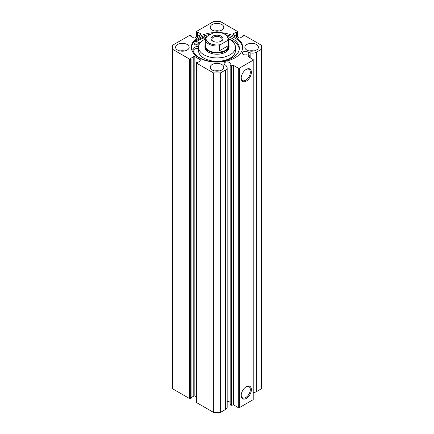 <?xml version="1.0" encoding="UTF-8"?>
<svg xmlns="http://www.w3.org/2000/svg" width="434" height="434" viewBox="0 0 434 434"><rect width="100%" height="100%" fill="white"/><g stroke="black" fill="none" stroke-linecap="round" stroke-linejoin="round"><path stroke-width="0.65" d="M205.325 44.311A12.049 6.955 0 0 0 204.951 46.042L204.951 47.268A12.049 6.955 0 0 0 213.962 54A12.049 6.955 0 0 0 227.519 50.664A12.049 6.955 0 0 0 229.049 47.268L229.049 46.042A12.049 6.955 0 0 0 228.675 44.311M205.331 39.017A18.45 10.655 0 0 0 200.899 42.065A18.45 10.655 0 0 0 198.55 47.268L198.55 50.653A18.45 10.655 0 0 0 212.345 60.961A18.45 10.655 0 0 0 233.101 55.856A18.45 10.655 0 0 0 235.45 50.653L235.45 47.268A18.45 10.655 0 0 0 228.669 39.017M198.55 47.268A18.45 10.655 0 0 0 212.345 57.576A18.45 10.655 0 0 0 233.101 52.471A18.45 10.655 0 0 0 235.45 47.268M204.278 37.823A25.606 14.783 0 0 0 196.602 41.713M233.714 65.529L233.714 404.987L230.915 405.258L230.009 403.897L230.009 64.433L230.915 65.794L233.714 65.529L238.304 68.176L239.367 68.176L253.217 60.185L253.217 59.566L248.519 56.821M200.812 60.673L200.812 60.06A0.754 0.434 180 0 1 201.029 60.369A0.754 0.434 180 0 1 200.812 60.673L197.454 62.61L196.445 62.458A0.754 0.434 0 0 0 196.222 62.767A0.754 0.434 0 0 0 196.445 63.071L213.354 72.836A44.436 25.655 0 0 0 220.646 72.836L225.653 69.95A5.181 2.989 0 0 0 227.172 67.834A5.181 2.989 0 0 0 226.857 66.809L225.902 65.295A3.087 1.785 180 0 1 225.024 64.943A3.087 1.785 180 0 1 224.123 63.679A3.087 1.785 180 0 1 226.027 62.035A3.087 1.785 180 0 1 229.391 62.42A3.087 1.785 180 0 1 230.297 63.679A3.087 1.785 180 0 1 230.009 64.433M230.009 402.389A3.087 1.785 0 0 0 229.391 401.879A3.087 1.785 0 0 0 227.172 401.358M253.217 392.58A5.181 2.989 0 0 0 256.282 391.728L256.282 52.264A5.181 2.989 180 0 1 250.841 52.959L248.221 52.411A3.087 1.785 0 0 0 247.608 51.901A3.087 1.785 0 0 0 244.244 51.516A3.087 1.785 0 0 0 242.335 53.165A3.087 1.785 0 0 0 243.241 54.424A3.087 1.785 0 0 0 246.729 54.782L249.224 55.487L248.519 56.642M246.29 386.689L246.29 386.689A7.204 4.161 -60 0 1 251.384 389.629A7.204 4.161 -60 0 1 246.29 398.455A7.204 4.161 -60 0 1 241.196 395.515A7.204 4.161 -60 0 1 246.29 386.689L246.29 386.689M241.206 395.195A6.45 3.727 120 0 0 242.535 397.853A6.45 3.727 120 0 0 245.758 397.533A6.45 3.727 120 0 0 249.973 391.848A6.45 3.727 120 0 0 248.986 386.678A6.45 3.727 120 0 0 246.018 386.857M246.29 69.369L246.29 69.369A7.204 4.161 -60 0 1 251.384 72.31A7.204 4.161 -60 0 1 246.29 81.131A7.204 4.161 -60 0 1 241.196 78.191A7.204 4.161 -60 0 1 246.29 69.369L246.29 69.369M241.206 77.87A6.45 3.727 120 0 0 242.535 80.529A6.45 3.727 120 0 0 245.758 80.209A6.45 3.727 120 0 0 249.973 74.523A6.45 3.727 120 0 0 248.986 69.353A6.45 3.727 120 0 0 246.018 69.532M242.617 47.979A25.644 14.805 0 0 0 235.136 38.214A25.644 14.805 0 0 0 226.136 34.85M213.685 32.588A25.644 14.805 0 0 0 191.356 47.268A25.644 14.805 0 0 0 198.864 57.738A25.644 14.805 0 0 0 226.814 60.95A25.644 14.805 0 0 0 242.644 47.268A25.644 14.805 0 0 0 235.136 36.798A25.644 14.805 0 0 0 221.063 32.648M187.173 44.501A6.781 3.911 0 0 0 179.79 43.655A6.781 3.911 0 0 0 175.602 47.268A6.781 3.911 0 0 0 177.587 50.035A6.781 3.911 0 0 0 184.976 50.886A6.781 3.911 0 0 0 189.159 47.268A6.781 3.911 0 0 0 187.173 44.501M184.64 50.957A6.781 3.911 0 0 0 180.121 50.957M221.796 24.516A6.781 3.911 0 0 0 214.407 23.669A6.781 3.911 0 0 0 210.219 27.282A6.781 3.911 0 0 0 212.204 30.049A6.781 3.911 0 0 0 219.593 30.901A6.781 3.911 0 0 0 223.781 27.282A6.781 3.911 0 0 0 221.796 24.516M219.257 30.971A6.781 3.911 0 0 0 214.743 30.971M221.796 64.487A6.781 3.911 0 0 0 214.407 63.641A6.781 3.911 0 0 0 210.219 67.254A6.781 3.911 0 0 0 212.204 70.02A6.781 3.911 0 0 0 219.593 70.872A6.781 3.911 0 0 0 223.781 67.254A6.781 3.911 0 0 0 221.796 64.487M219.257 70.943A6.781 3.911 0 0 0 214.743 70.943M256.413 44.501A6.781 3.911 0 0 0 249.024 43.655A6.781 3.911 0 0 0 244.841 47.268A6.781 3.911 0 0 0 246.827 50.035A6.781 3.911 0 0 0 254.21 50.886A6.781 3.911 0 0 0 258.398 47.268A6.781 3.911 0 0 0 256.413 44.501M253.879 50.957A6.781 3.911 0 0 0 249.36 50.957M256.282 52.264L261.29 49.373A44.436 25.655 0 0 0 261.436 47.268A44.436 25.655 0 0 0 261.29 45.163L244.375 35.398A0.754 0.434 0 0 0 243.311 35.398L242.937 35.615L243.577 35.984L240.219 37.921A0.754 0.434 180 0 1 239.156 37.921L233.188 34.476A0.754 0.434 180 0 1 232.971 34.172A0.754 0.434 180 0 1 233.188 33.863L233.188 34.476M237.555 36.998L237.555 32.078L236.546 31.926L233.188 33.863M237.555 32.078A0.754 0.434 0 0 0 237.778 31.774A0.754 0.434 0 0 0 237.555 31.465L220.646 21.7A44.436 25.655 0 0 0 213.354 21.7L196.445 31.465A0.754 0.434 0 0 0 196.222 31.774A0.754 0.434 0 0 0 196.445 32.078L196.445 36.998M200.812 33.863A0.754 0.434 180 0 1 201.029 34.172A0.754 0.434 180 0 1 200.812 34.476L200.812 33.863L197.454 31.926L196.445 32.078M172.564 47.268A44.436 25.655 0 0 0 172.71 49.373L189.625 59.138A0.754 0.434 0 0 0 190.689 59.138L190.689 398.602A0.754 0.434 180 0 1 189.625 398.602L172.71 388.837A44.436 25.655 180 0 1 172.564 386.732L172.564 47.268A44.436 25.655 0 0 1 172.71 45.163L189.625 35.398A0.754 0.434 0 0 1 190.689 35.398L191.063 35.615L190.423 35.984L193.781 37.921A0.754 0.434 180 0 0 194.844 37.921L200.812 34.476M193.781 56.615A0.754 0.434 180 0 1 194.844 56.615L194.844 396.079A0.754 0.434 0 0 0 193.781 396.079L193.781 56.615L190.423 58.552L191.063 58.921L190.689 59.138M200.812 60.06L194.844 56.615M227.172 67.834L227.172 407.293A5.181 2.989 180 0 1 225.653 409.408L225.653 69.95M196.445 63.071L196.445 402.535L213.354 412.3A44.436 25.655 180 0 0 220.646 412.3L225.653 409.408M196.445 402.535A0.754 0.434 180 0 1 196.222 402.226L196.222 62.767M194.844 396.079L196.222 396.871M191.063 397.647L193.781 396.079M190.689 398.602L191.063 398.385L191.063 58.921M261.436 47.268L261.436 386.732A44.436 25.655 180 0 1 261.29 388.837L256.282 391.728M239.367 68.176L239.367 407.64L253.217 399.643L253.217 60.185M239.367 407.64L238.304 407.64L238.304 68.176M233.714 404.987L238.304 407.64M172.71 388.837L172.71 49.373M261.29 49.373L261.29 388.837M213.354 72.836L213.354 412.3M220.646 412.3L220.646 72.836M242.937 36.353L242.937 35.615M236.546 36.413L236.546 31.926M237.186 36.781L237.186 32.295M196.814 36.781L196.814 32.295M197.454 36.413L197.454 31.926M191.063 36.353L191.063 35.615M210.631 34.34A25.644 14.805 0 0 0 191.383 47.979M205.342 38.897L203.676 37.215A26.81 15.483 0 0 0 195.566 41.349M204.257 37.801A25.644 14.805 0 0 0 196.569 41.702M248.221 55.091L248.221 52.411M195.463 44.897A1.882 1.085 180 0 1 197.454 44.897M195.116 44.735A1.882 1.085 180 0 1 194.578 43.975A1.882 1.085 180 0 1 195.75 42.966A1.882 1.085 180 0 1 197.806 43.216A1.882 1.085 180 0 1 198.343 43.975A1.882 1.085 180 0 1 197.172 44.979A1.882 1.085 180 0 1 195.116 44.735M198.598 46.46L198.56 46.465A5.485 3.163 0 0 0 192.815 49.622A5.485 3.163 0 0 0 192.832 49.867L192.826 49.867A23.349 13.481 0 0 0 199.309 57.641A23.349 13.481 0 0 0 224.812 60.7A23.349 13.481 0 0 0 239.346 48.217A23.349 13.481 0 0 0 232.689 38.789A23.349 13.481 0 0 0 227.817 36.592M239.291 49.14A23.349 13.481 0 0 0 232.689 40.633A23.349 13.481 0 0 0 228.642 38.729M205.738 37.449L204.164 35.865M194.937 41.132L200.139 42.944M198.55 48.31A5.485 3.163 0 0 0 193.022 50.615M212.741 36.201A6.027 3.477 180 0 1 221.259 36.201A6.027 3.477 180 0 1 221.259 41.121L221.259 41.121A6.027 3.477 180 0 1 212.741 41.121A6.027 3.477 180 0 1 212.741 36.201M220.917 41.306A5.121 2.957 0 0 0 222.121 39.396A5.121 2.957 0 0 0 218.958 36.668A5.121 2.957 0 0 0 213.376 37.308A5.121 2.957 0 0 0 211.879 39.396A5.121 2.957 0 0 0 213.083 41.306M205.325 45.733A11.675 6.738 0 0 0 212.53 51.961A11.675 6.738 0 0 0 225.257 50.496A11.675 6.738 0 0 0 228.675 45.733L228.675 39.277A11.675 6.738 180 0 1 228.42 40.677L228.42 45.597C227.926 47.908 226.873 49.541 225.257 50.496C223.618 51.418 221.676 51.516 219.43 50.789L219.43 45.868A11.675 6.738 180 0 1 205.325 39.277L205.325 45.733M204.951 46.042A12.049 6.955 0 0 0 212.389 52.465A12.049 6.955 0 0 0 225.523 50.957A12.049 6.955 0 0 0 229.049 46.042M228.42 40.677L227.345 40.682A10.921 6.304 0 0 0 224.72 34.199A10.921 6.304 0 0 0 213.495 32.686L206.655 36.635A10.921 6.304 0 0 0 209.28 43.118A10.921 6.304 0 0 0 220.505 44.631L219.43 45.868M213.495 32.686L214.57 32.68M206.655 36.635L205.624 37.671L205.325 39.277M227.345 40.682L220.505 44.631M228.42 45.597L219.43 50.789M230.807 405.161L230.807 65.702M189.625 398.602L189.625 59.138M250.841 58.199L250.841 52.959M249.197 57.245L249.197 55.574M233.237 404.927L233.237 65.469M231.387 65.854L231.387 405.318M198.56 46.465L198.56 46.834M196.222 37.129L196.222 31.774M237.778 31.774L237.778 37.129M249.224 57.261L249.224 55.487M228.675 39.277C227.389 34.08 222.55 31.796 214.157 32.425"/></g></svg>
